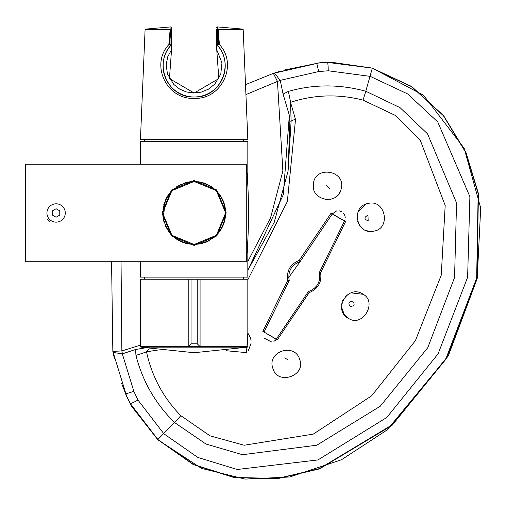 <?xml version="1.0" encoding="UTF-8"?>
<svg xmlns="http://www.w3.org/2000/svg" width="506" height="506" viewBox="0 0 506 506"><rect width="100%" height="100%" fill="white"/><g stroke="black" fill="none" stroke-linecap="round" stroke-linejoin="round"><path stroke-width="0.76" d="M163.058 212.982A31.081 31.081 0 0 0 194.14 244.069A31.081 31.081 0 0 0 225.221 212.982A31.081 31.081 0 0 0 194.14 181.901A31.081 31.081 0 0 0 163.058 212.982M200.072 279.249L200.072 346.61L197.245 343.783L197.245 279.249L247.826 279.249L247.826 346.61L247.377 347.16L140.896 347.16L194.14 352.72L247.377 347.16M247.826 346.61L140.447 346.61L140.447 279.249L191.028 279.249L191.028 343.783L188.207 346.61L188.207 279.249M216.745 29.563A0.563 0.563 0 0 1 217.346 29L219.022 29.108L219.275 29.645L218.181 29.999L219.44 44.591C238.294 64.686 221.501 99.846 194.177 98.341C166.683 99.834 150.023 64.686 168.84 44.591L170.098 29.999L169.004 29.645L169.257 29.108L170.933 29L170.939 26.9L145.583 29.108L169.257 29.108L170.358 29.746L170.762 30.417L169.535 44.914L171.534 44.572A31.081 31.081 0 0 0 172.375 88.095A31.081 31.081 0 0 0 215.904 88.095A31.081 31.081 0 0 0 216.745 44.572L216.745 49.778L218.82 78.594L194.152 93.028L169.453 78.588L171.534 49.778L171.534 44.572C153.002 63.079 167.404 98.253 194.184 96.988C220.787 98.227 235.322 63.111 216.745 44.572L216.745 29.563L216.745 30.404L217.308 30.404L217.308 44.572L218.744 44.914L217.34 26.9L216.745 27.469M217.34 27.912L217.34 27.4M169.08 47.513L171.534 44.566L171.534 29.645L170.933 29.082M171.49 29.449L170.965 30.404L170.098 29.999L170.358 29.746M169.004 29.645L145.089 29.645L140.447 139.371L247.826 139.371L243.184 29.645L219.275 29.645M144.691 141.49L144.691 139.371M140.447 164.241L140.447 141.49L247.826 141.49L247.826 185.715M247.826 240.255L247.826 277.13L140.447 277.13L140.447 261.728M144.691 279.249L144.691 277.13M197.245 279.249L191.028 279.249M216.745 49.771L221.97 62.896L220.787 74.066L214.886 84.028L208.421 89.189L201.148 92.155L193.779 93.022L186.233 91.909L179.579 89.024L173.748 84.407L167.416 73.832L166.177 64.648L167.764 56.71L171.534 49.771M171.534 27.874L171.534 44.515M171.534 29.051L171.534 28.013M216.745 44.515L217.308 44.572M217.34 26.9L242.69 29.108L219.022 29.108L217.517 30.417L218.181 29.999L217.922 29.746M219.44 44.591L218.744 44.914M168.84 44.591L169.535 44.914M187.688 182.141L184.753 182.906M169.674 193.128L166.164 198.485M164.38 202.634L163.659 205.006M163.286 206.587L163.002 208.187M194.14 181.477L202.849 182.704M225.644 212.931L225.018 219.243L223.209 225.132M221.748 228.162L220.11 230.825M207.814 241.368L216.347 235.334L211.774 239.091M209.206 240.654L206.505 241.963M201.945 243.506L200.61 243.822M187.789 243.841L184.842 243.089M171.812 235.22L169.839 233.045M167.657 195.917L166.506 197.852M171.964 190.604L174.134 188.643M170.895 234.259L168.15 230.799M174.203 237.384L176.613 239.167M177.321 239.629L181.293 241.754M182.704 242.342L187.726 243.829M190.92 244.328L194.152 244.493L216.378 235.303L225.644 212.893L216.296 190.579L194.057 181.477L171.888 190.673L162.635 213.051L171.926 235.328L194.14 244.493L206.404 242.007L200.547 243.835M194.222 244.493L200.515 243.841M204.487 242.747L206.676 241.893M211.761 239.104L214.474 237.055M218.402 233.083L220.091 230.85M221.818 228.035L223.133 225.315M225.474 209.68L224.987 206.568M224.196 203.532L223.064 200.496M223.089 200.553L220.129 195.177L216.448 190.737M211.084 186.423L206.48 183.994M206.353 183.944L203.349 182.856M203.33 182.849L200.471 182.122M163.293 219.414L163.021 217.922M171.913 190.648L172.818 189.788M172.995 189.623L174.02 188.738M176.575 239.142L174.165 237.352M168.877 231.811L168.1 230.723M218.333 233.171L220.129 230.793M223.095 225.404L224.221 222.355M225.113 218.756L225.644 213.013M225.037 206.815L224.278 203.81M222.906 200.123L220.154 195.208M216.309 190.598L211.71 186.828M200.515 182.128L197.713 181.679M193.924 181.477L191.249 181.61M165.399 200.079L163.172 218.782L164.052 222.336M165.323 225.72L166.512 228.136M176.714 239.23L181.692 241.931M187.789 243.848L193.697 244.487M169.807 192.969L178.264 185.765M209.218 185.322L211.774 186.872M225.025 206.764L225.48 209.75M225.474 216.29L225.031 219.187M224.057 222.868L223.127 225.328M220.154 230.755L216.315 235.36M246.277 164.241L246.277 261.728L25.3 261.728L25.3 164.241L246.277 164.241A526.657 526.657 0 0 1 246.277 261.728M194.14 245.435L171.464 235.935L162.065 213.051L171.426 190.073L194.057 180.534L216.751 189.978L226.214 212.893L216.84 235.904L194.14 245.435M46.963 219.149L49.759 221.647L46.963 219.149M187.549 243.791L184.747 243.057M178.333 240.242L176.531 239.11M163.229 219.092L162.635 213.077M165.222 200.471L168.011 195.379M172.514 190.066L173.881 188.852M176.493 186.885L181.743 184.02M187.669 182.147L190.825 181.654M194.095 181.477L202.912 182.723M218.693 193.241L219.712 194.582M223.266 200.977L224.689 205.284M225.505 210.028L225.644 212.893M225.012 219.269L223.184 225.189M221.495 228.617L220.205 230.685M202.545 243.348L194.14 244.493M59.771 210.863L56.103 208.744L52.428 210.863L52.428 215.107L56.103 217.226L59.771 215.107L59.771 210.863M331.006 213.285L345.535 221.672L320.608 272.74C321.924 282.342 318.097 288.97 309.122 292.632L277.364 339.754L262.829 331.367L287.756 280.299C286.447 270.697 290.273 264.062 299.242 260.407L331.006 213.285L332.315 213.88L300.14 261.577C291.367 264.916 287.731 271.222 289.223 280.488L288.863 278.667M313.777 189.111L313.442 183.678C314.991 165.241 346.034 170.408 341.259 188.51L341.12 189.099M340.393 191.198L339.374 193.115M337.458 195.512L335.396 197.22M333.018 198.523L330.437 199.345M327.755 199.661L324.96 199.446M323.315 199.048L322.347 198.713M374.168 231.071C356.433 235.922 350.114 206.227 368.305 203.431C385.294 198.991 391.201 228.288 374.168 231.071L373.561 231.191M368.71 231.198L366.072 230.47M363.574 229.224L361.366 227.498M359.545 225.379L357.59 221.343M356.989 217.435L357.242 214.633M357.989 212.065L365.667 204.241M272.336 365.933L272.949 368.589C266.257 351.461 295.131 342.062 299.818 359.848C305.934 375.952 277.63 385.553 272.949 368.589L272.601 367.381M157.505 350.108L146.506 351.796C151.813 376.407 163.255 397.703 180.832 415.679L210.003 435.83L244.158 445.236L313.265 434.116L371.632 395.825L415.426 340.608L441.245 275.213L445.185 205.455L420.214 140.086L394.99 115.254L363.023 100.112C338.425 93.857 314.264 94.597 290.539 102.332L295.517 119.467L287.351 201.521L247.826 279.805M250.381 337.546L247.826 333.049L246.511 352.631L226.144 350.728M248.32 350.645L251.115 343.188M251.052 340.481L250.571 338.135M351.107 292.86L363.245 294.321C377.4 302.05 362.998 327.161 349.127 318.767L344.668 315.124M347.318 294.827L345.117 296.82M343.397 299.198L342.594 300.842M342.201 301.918L341.613 304.663M341.563 307.268L344.409 314.789M121.668 383.434L126.905 397.02L112.844 351.398L111.567 261.728M245.511 84.66L273.36 73.364L320.121 62.7L283.607 70.182M280.356 71.137L273.36 73.364L274.391 73.104L280.235 80.346L283.082 94.046L288.338 91.403C313.865 84.154 339.69 84.104 365.8 91.251L400.063 107.658L427.557 133.875L456.551 202.957L454.565 277.49L427.772 347.679L380.278 406.21L316.794 445.21L242.444 454.704L205.955 444.021L174.545 422.516C155.437 403.668 142.572 381.277 135.937 355.345L135.602 349.482L122.332 353.858L133.869 391.378L137.955 400.018L163.881 433.794L197.859 457.449L237.232 469.492L317.958 459.929L386.793 417.482L438.101 353.814L467.62 277.301L469.897 196.682L437.734 121.94L407.659 93.939L370.234 76.374L328.23 70.783L318.672 71.561L280.235 80.353A7.065 1.474 164.7 0 1 277.452 81.409L245.935 94.603M121.048 261.728L121.857 350.924A7.065 1.474 -104.7 0 1 122.332 353.858L113.135 352.429L112.844 351.398L114.413 358.571M113.135 352.429A7.065 7.065 0 0 1 112.844 351.398L121.857 350.924L140.447 345.143M247.826 261.463L270.583 217.757L282.873 170.914L277.452 81.409L273.36 73.364A7.065 7.065 0 0 1 274.391 73.104M289.343 115.305L283.309 194.665L247.826 270.28L274.163 222.469L288.085 171.034L289.862 121.105L289.343 115.305L283.082 94.046M363.023 100.112A28.26 1.347 -73.5 0 0 365.8 91.251L372.264 68.348L411.542 86.627L443.364 115.672L465.741 152.521L478.157 193.577L476.665 278.091L446.045 358.387L392.011 424.913L319.394 468.632L277.674 478.417L234.626 477.5L193.488 464.476L157.948 439.562L130.301 403.554L131.465 406.033L157.764 439.651L193.292 464.584L234.411 477.67L277.579 478.663L319.425 468.923L392.036 425.382L446.381 358.627L476.975 278.426L478.436 193.551L465.982 152.483L443.585 115.634L411.669 86.494L372.258 68.152L330.216 62.149L327.483 62.383L372.169 68.127M318.672 71.561L316.731 63.149L327.483 62.383A7.35 0.759 -90.8 0 1 328.23 70.783M180.832 415.679A28.26 1.347 133.5 0 1 174.545 422.516L157.689 439.67L201.546 468.404L245.125 479.1L289.805 476.994L341.506 459.745L387.033 429.992L448.265 355.958L477.202 278.591L480.7 207.998L464.173 148.283L423.56 95.292L372.226 68.076L330.102 62.061A7.35 0.734 -89.8 0 1 330.216 62.149L320.121 62.7L330.102 62.061A7.35 0.734 -89.8 0 0 329.975 62.168M137.955 400.018A7.35 0.765 150.8 0 1 130.301 403.554L125.614 393.896L126.955 397.153M157.701 439.587L131.326 405.976L126.905 397.02A7.35 0.734 157.2 0 1 126.898 397.02L131.465 406.033A7.35 0.74 149.8 0 1 131.326 405.976A7.35 0.74 149.8 0 1 131.358 405.812M133.869 391.378L125.614 393.896M135.602 349.482L144.792 347.951M149.15 348.767L146.506 351.796A28.26 4.314 165.2 0 1 135.937 355.345M288.338 91.403A28.26 4.326 -105.1 0 1 290.539 102.332L291.108 121.225L288.085 171.034M289.862 121.105A28.26 2.144 -167.5 0 0 291.108 121.225A7.065 3.51 176.2 0 1 295.517 119.467M311.222 290.457L308.382 291.551C317.154 288.211 320.791 281.905 319.299 272.639L319.615 274.163M319.779 275.675L319.805 276.776M319.665 278.642L318.976 281.576M316.895 285.612L313.758 288.863M319.299 272.639L344.523 220.926L319.299 272.639L320.608 272.74M288.749 277.465L300.14 261.577L332.315 213.88L336.528 210.958M289.223 280.488L264.005 332.202L289.223 280.488L287.756 280.299M262.829 331.367L276.213 339.248L275.637 339.988M275.378 340.266L273.923 341.392M271.981 342.17L263.816 337.97M339.165 210.838L341.664 211.691M343.682 213.412L344.928 215.758M344.965 215.898L345.231 217.662M344.984 219.686L344.523 220.926L332.315 213.88M308.382 291.551L276.213 339.248L308.382 291.551L309.122 292.632M284.65 357.925L287.939 359.772L284.65 357.925M352.593 301.146C355.218 304.403 354.415 306.168 350.184 306.44C347.913 303.341 348.716 301.576 352.593 301.146M363.245 294.321C347.616 283.366 331.873 310.804 349.127 318.767M367.97 215.189C363.903 217.321 363.966 219.199 368.166 220.825L367.97 215.189M326.547 185.474L329.697 188.82L326.547 185.474M341.259 188.51L341.259 188.51C338.47 205.815 310.241 200.914 313.442 183.678M276.213 339.248L277.364 339.754M299.242 260.407L300.14 261.577L299.223 261.861M345.535 221.672L344.523 220.926M170.965 44.572L170.965 30.404M191.028 343.783L197.245 343.783M65.274 212.982A9.171 9.171 0 0 0 51.517 205.044A9.171 9.171 0 0 0 51.517 220.926A9.171 9.171 0 0 0 65.274 212.982M243.588 141.49L243.588 139.371M243.588 279.249L243.588 277.13M140.447 346.61L140.896 347.16M170.939 26.9L171.534 27.469M145.583 29.108L145.089 29.645M242.69 29.108L243.184 29.645M216.745 44.572L217.782 45.73M162.647 212.065L162.647 213.905M126.962 397.172L127.474 398.367M300.14 261.577L298.338 262.197"/></g></svg>
